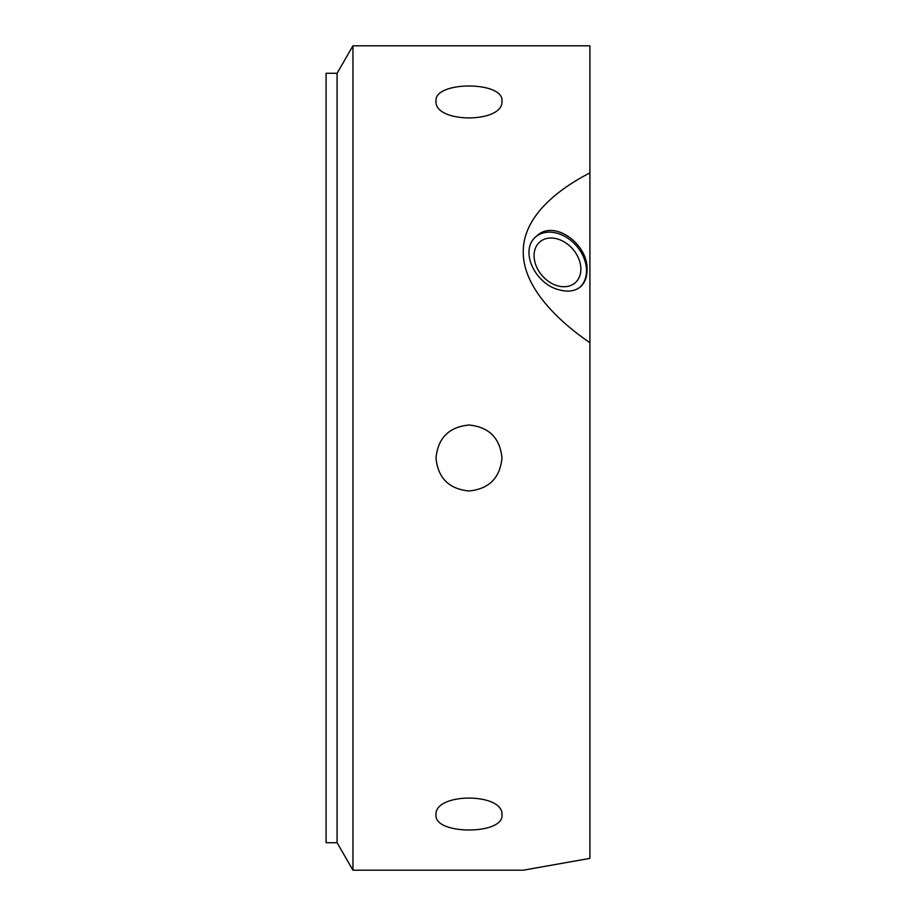 <?xml version="1.0" encoding="UTF-8"?>
<svg xmlns="http://www.w3.org/2000/svg" width="916" height="916" viewBox="0 0 916 916"><rect width="100%" height="100%" fill="white"/><g stroke="black" fill="none" stroke-linecap="round" stroke-linejoin="round"><path stroke-width="1.37" d="M501.968 814.977C503.983 835.003 434.001 835.003 436.016 814.977C434.001 792.466 503.983 792.466 501.968 814.977M501.968 458L501.968 458C500.01 478.026 489.018 489.018 468.992 490.976C448.966 489.018 437.974 478.026 436.016 458C437.974 437.974 448.966 426.982 468.992 425.024C489.018 426.982 500.01 437.974 501.968 458M501.968 101.023C503.983 123.534 434.001 123.534 436.016 101.023C434.001 80.997 503.983 80.997 501.968 101.023M557.478 238.973A27.022 20.267 49.1 0 0 539.787 241.95A27.022 20.267 49.1 0 0 542.158 275.647A27.022 20.267 49.1 0 0 575.168 282.804A27.022 20.267 49.1 0 0 578.763 258.793A27.022 20.267 49.1 0 0 557.478 238.973M536.112 236.546A33.526 25.144 -130.9 0 1 568.034 238.378A33.526 25.144 -130.9 0 1 586.515 270.758A33.526 25.144 -130.9 0 1 579.988 287.212M559.287 289.845C568.046 292.227 575.122 291.208 580.492 286.788C584.809 282.884 586.984 277.388 587.03 270.312C588.828 244.515 554.043 218.741 536.604 236.11C518.479 250.011 535.23 284.338 559.287 289.845M337.088 73.28L337.088 842.72L326.096 842.72L326.096 73.28L337.088 73.28L352.958 45.8L589.904 45.8L589.904 342.721C558.233 321.047 522.944 287.349 523.265 251.9C522.944 216.394 558.233 189.143 589.904 172.906L589.904 858.372L523.265 870.2L589.904 858.372M352.958 45.8L352.958 870.2L523.265 870.2M337.088 842.72L352.958 870.2"/></g></svg>
